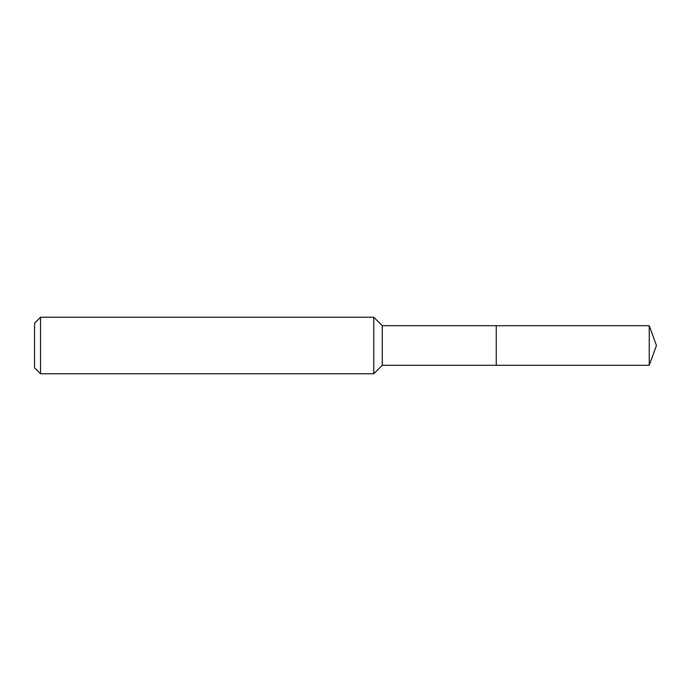 <?xml version="1.0" encoding="UTF-8"?>
<svg xmlns="http://www.w3.org/2000/svg" width="691" height="691" viewBox="0 0 691 691"><rect width="100%" height="100%" fill="white"/><g stroke="black" fill="none" stroke-linecap="round" stroke-linejoin="round"><path stroke-width="1.04" d="M382.253 345.5L382.253 365.289L649.246 365.289L649.246 325.711L496.268 325.711L496.268 365.289L496.268 325.711L382.253 325.711L382.253 345.5M40.536 317.229L40.536 373.771L34.55 367.785L34.55 323.215L40.536 317.229L373.771 317.229L373.771 373.771L382.253 365.289M40.536 373.771L373.771 373.771M382.253 325.711L373.771 317.229M649.246 325.711L656.45 345.5L649.246 365.289"/></g></svg>
